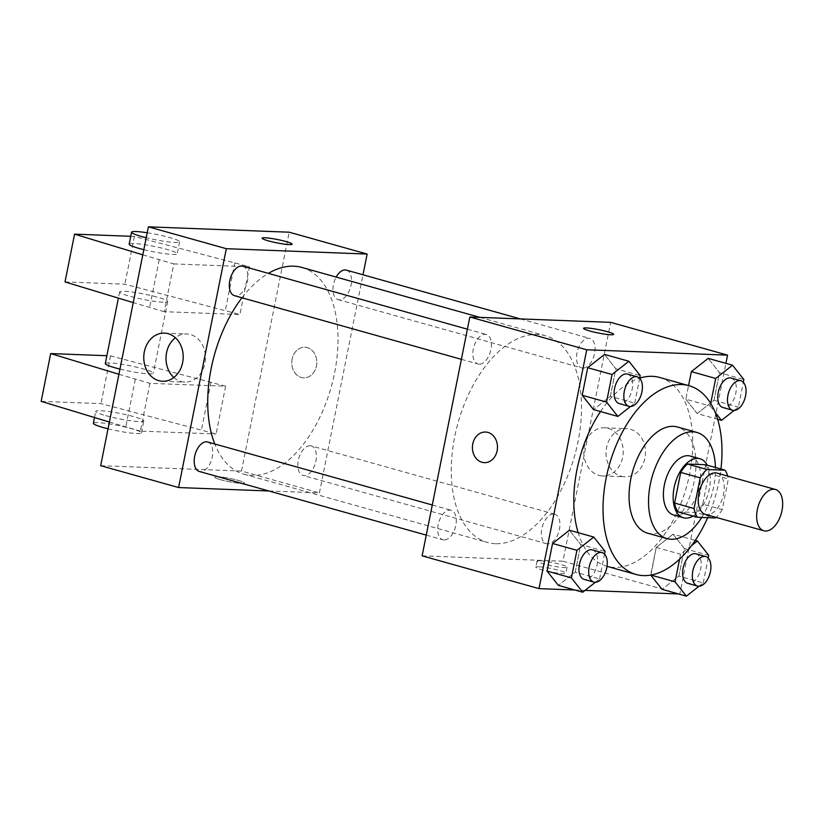 <?xml version="1.0" encoding="UTF-8"?>
<svg xmlns="http://www.w3.org/2000/svg" width="823" height="823" viewBox="0 0 823 823"><rect width="100%" height="100%" fill="white"/><g stroke="black" fill="none" stroke-linecap="round" stroke-linejoin="round"><path stroke-width="0.62" stroke-dasharray="4.12 3.09" d="M717.008 473.091A21.449 12.098 -74.3 0 1 723.232 495.611A21.449 12.098 -74.3 0 1 707.039 514.632A21.449 12.098 -74.3 0 1 705.424 514.385M705.537 464.728A29.114 16.429 -74.3 0 1 708.881 473.492L702.76 504.129L722.234 509.591L728.355 478.955A29.114 16.429 -74.3 0 0 727.707 476.085M722.234 509.591A29.114 16.429 -74.3 0 1 716.123 517.379M677.926 511.813L695.991 512.503L715.475 517.965M702.76 504.129A29.114 16.429 -74.3 0 1 695.991 512.503M693.059 516.052A30.636 17.283 105.7 0 0 707.307 465.232M690.26 456.045A30.636 17.283 -74.3 0 1 699.159 488.214A30.636 17.283 -74.3 0 1 676.022 515.393A30.636 17.283 -74.3 0 1 673.718 515.033M708.881 473.492L728.355 478.955M701.731 517.441A55.141 31.109 105.7 0 0 715.424 467.505M647.619 533.17A55.141 31.109 105.7 0 0 692.472 488.481A55.141 31.109 105.7 0 0 677.401 426.983M707.667 517.667A98.03 55.316 105.7 0 0 720.927 469.048M600.533 411.551A98.03 55.316 -74.3 0 1 639.708 378.148M659.758 377.49A98.03 55.316 -74.3 0 1 688.203 480.437A98.03 55.316 -74.3 0 1 614.195 567.417A98.03 55.316 -74.3 0 1 606.818 566.275A98.03 55.316 -74.3 0 1 578.168 532.676M630.469 406.5L634.708 403.167L610.357 396.336L593.517 409.587L610.357 396.336L615.861 368.755L604.535 354.425L615.861 368.755L640.222 375.586M710.702 403.445L710.187 406.037L685.837 399.206L688.563 385.565L685.837 399.206L697.163 413.537L714.004 400.287L719.508 372.706L708.181 358.375L719.508 372.706L743.858 379.526M574.804 589.988L585.071 590.379M678.45 593.939L679.829 593.99L725.917 363.355M595.338 582.293L599.576 578.96L575.226 572.129L558.385 585.39L575.226 572.129L580.74 544.548L569.413 530.228L580.74 544.548L605.09 551.379M698.984 586.243L703.223 582.91L678.872 576.079L662.031 589.33L678.872 576.079L684.386 548.499L673.06 534.168L656.219 547.429L650.962 575.071M495.487 543.715A107.35 60.573 -74.3 0 1 487.401 542.46A107.35 60.573 -74.3 0 1 458.072 422.744A107.35 60.573 -74.3 0 1 545.382 335.743A107.35 60.573 -74.3 0 1 576.532 448.473A107.35 60.573 -74.3 0 1 495.487 543.715M422.117 555.844L562.942 561.204L610.666 322.349M582.797 368.097A15.318 8.642 -74.3 0 1 581.645 367.922A15.318 8.642 -74.3 0 1 577.458 350.835A15.318 8.642 -74.3 0 1 589.916 338.428A15.318 8.642 -74.3 0 1 594.36 354.507A15.318 8.642 -74.3 0 1 582.797 368.097M479.151 364.157A15.318 8.642 -74.3 0 1 477.998 363.972A15.318 8.642 -74.3 0 1 473.811 346.894A15.318 8.642 -74.3 0 1 486.27 334.477A15.318 8.642 -74.3 0 1 490.714 350.567A15.318 8.642 -74.3 0 1 479.151 364.157M444.019 539.95A15.318 8.642 -74.3 0 1 442.867 539.775A15.318 8.642 -74.3 0 1 438.68 522.687A15.318 8.642 -74.3 0 1 451.138 510.27A15.318 8.642 -74.3 0 1 455.592 526.36A15.318 8.642 -74.3 0 1 444.019 539.95M553.632 514.046A15.318 8.642 105.7 0 0 542.069 527.636A15.318 8.642 105.7 0 0 546.513 543.715A15.318 8.642 105.7 0 0 558.971 531.308A15.318 8.642 105.7 0 0 554.784 514.221A15.318 8.642 105.7 0 0 553.632 514.046M562.942 561.204L679.829 593.99M621.077 476.188A24.093 19.711 -87.8 0 0 624.852 476.784A24.093 19.711 -87.8 0 0 645.469 453.452A24.093 19.711 -87.8 0 0 626.684 428.629A24.093 19.711 -87.8 0 0 606.253 449.636A24.093 19.711 -87.8 0 0 621.077 476.188M538.684 566.78A15.318 1.697 11.3 0 0 535.835 567.191A15.318 1.697 11.3 0 0 550.525 571.851A15.318 1.697 11.3 0 0 565.885 573.189A15.318 1.697 11.3 0 0 555.638 569.495A15.318 1.697 11.3 0 0 538.684 566.78M539.888 560.751A15.318 1.697 11.3 0 0 537.038 561.173A15.318 1.697 11.3 0 0 551.729 565.833A15.318 1.697 11.3 0 0 567.078 567.17A15.318 1.697 11.3 0 0 556.842 563.477A15.318 1.697 11.3 0 0 539.888 560.751M613.608 334.344L613.608 334.344A15.318 1.697 -168.7 0 1 610.759 334.766A15.318 1.697 -168.7 0 1 593.805 332.039A15.318 1.697 -168.7 0 1 583.569 328.346A15.318 1.697 -168.7 0 1 583.569 328.336L583.569 328.336M598.825 475.344A24.093 19.711 -87.8 0 0 602.601 475.941A24.093 19.711 -87.8 0 0 623.217 452.609A24.093 19.711 -87.8 0 0 604.432 427.785A24.093 19.711 -87.8 0 0 584.001 448.782A24.093 19.711 -87.8 0 0 598.825 475.344M485.539 432.034L485.529 432.034A15.318 12.53 92.2 0 1 485.539 432.034A15.318 12.53 92.2 0 1 497.473 447.825A15.318 12.53 92.2 0 1 484.366 462.649L484.366 462.649M301.846 267.444A107.35 60.573 -74.3 0 1 332.996 380.175A107.35 60.573 -74.3 0 1 251.961 475.416A107.35 60.573 -74.3 0 1 243.875 474.161A107.35 60.573 -74.3 0 1 214.803 443.998M241.972 297.782A107.35 60.573 -74.3 0 1 268.37 273.37M310.106 445.747A15.318 8.642 105.7 0 0 298.543 459.337A15.318 8.642 105.7 0 0 302.987 475.416A15.318 8.642 105.7 0 0 315.446 463.01A15.318 8.642 105.7 0 0 311.259 445.922A15.318 8.642 105.7 0 0 310.106 445.747M242.744 266.179A15.318 8.642 -74.3 0 1 247.188 282.268A15.318 8.642 -74.3 0 1 235.625 295.858A15.318 8.642 -74.3 0 1 234.462 295.673M207.612 441.982A15.318 8.642 -74.3 0 1 212.056 458.061A15.318 8.642 -74.3 0 1 200.493 471.651A15.318 8.642 -74.3 0 1 199.341 471.476M346.38 270.129A15.318 8.642 -74.3 0 1 350.824 286.219A15.318 8.642 -74.3 0 1 339.261 299.809A15.318 8.642 -74.3 0 1 338.109 299.623A15.318 8.642 -74.3 0 1 336.154 277.063M268.915 490.981L319.406 492.905L362.994 274.789M173.859 377.49A24.093 19.711 -87.8 0 0 181.039 381.522A24.093 19.711 -87.8 0 0 184.815 382.119A24.093 19.711 -87.8 0 0 205.441 358.787A24.093 19.711 -87.8 0 0 186.656 333.963A24.093 19.711 -87.8 0 0 175.371 337.739M262.105 238.186L262.105 238.197A15.318 1.697 11.3 0 0 262.105 238.197A15.318 1.697 11.3 0 0 276.795 242.857A15.318 1.697 11.3 0 0 292.144 244.194L292.144 244.194M292.134 359.137A15.318 12.53 -87.8 0 0 303.728 377.86A15.318 12.53 -87.8 0 0 316.834 363.036A15.318 12.53 -87.8 0 0 304.891 347.244A15.318 12.53 -87.8 0 0 292.134 359.137A15.318 12.53 92.2 0 1 304.88 347.244A15.318 12.53 92.2 0 1 316.824 363.036A15.318 12.53 92.2 0 1 303.718 377.86A15.318 12.53 92.2 0 1 292.124 359.137M100.663 465.695L241.478 471.054L319.406 492.905M241.478 471.054L289.202 232.199M220.595 479.706A15.318 1.697 11.3 0 0 236.088 482.906A15.318 1.697 11.3 0 0 244.421 483.039A15.318 1.697 11.3 0 0 229.73 478.379A15.318 1.697 11.3 0 0 214.381 477.031A15.318 1.697 11.3 0 0 220.595 479.706A15.318 1.697 -168.7 0 1 214.381 477.031A15.318 1.697 -168.7 0 1 229.73 478.369A15.318 1.697 -168.7 0 1 244.421 483.029A15.318 1.697 -168.7 0 1 236.088 482.895A15.318 1.697 -168.7 0 1 220.595 479.696M118.924 374.27L149.93 383.333L225.615 386.213L216.068 433.988L101.003 403.63L41.15 401.357M149.93 383.333L140.383 431.108L216.068 433.988M142.791 254.842L173.787 263.905L164.25 311.68L239.935 314.561L249.482 266.786L134.406 236.438L130.723 236.294M173.787 263.905L249.482 266.786M163.129 302.195A24.505 2.716 -168.7 0 1 135.99 297.844A24.505 2.716 -168.7 0 1 119.613 291.928A24.505 2.716 -168.7 0 1 144.179 294.068A24.505 2.716 -168.7 0 1 167.676 301.527A24.505 2.716 -168.7 0 1 163.129 302.195M164.25 311.68L133.244 302.607M65.017 281.929L124.859 284.202L239.935 314.561M119.963 369.085A24.505 2.716 11.3 0 0 148.809 373.848A24.505 2.716 11.3 0 0 153.356 373.189A24.505 2.716 11.3 0 0 136.978 367.274A24.505 2.716 11.3 0 0 109.84 362.922A24.505 2.716 11.3 0 0 105.293 363.581M225.615 386.213L110.549 355.865L106.867 355.721M105.694 415.615A24.505 2.716 11.3 0 0 130.487 420.738A24.505 2.716 11.3 0 0 143.809 420.954A24.505 2.716 11.3 0 0 120.312 413.496A24.505 2.716 11.3 0 0 95.746 411.356A24.505 2.716 11.3 0 0 105.694 415.615M109.377 422.034L140.383 431.108M108.029 428.793A24.505 2.716 11.3 0 0 141.422 432.898A24.505 2.716 11.3 0 0 117.926 425.44A24.505 2.716 11.3 0 0 93.359 423.289M143.83 249.657A24.505 2.716 11.3 0 0 177.223 253.762A24.505 2.716 11.3 0 0 160.845 247.846A24.505 2.716 11.3 0 0 133.707 243.495A24.505 2.716 11.3 0 0 129.16 244.153M147.204 232.765A24.505 2.716 -168.7 0 1 179.609 241.818A24.505 2.716 -168.7 0 1 146.216 237.713M159.178 259.811L149.632 307.576M135.311 379.238L125.775 427.003M134.406 236.438L124.859 284.202M110.549 355.865L101.003 403.63M234.874 262.691L225.327 310.466M211.007 382.119L201.46 429.884M691.639 545.546L680.57 554.26L679.582 559.187M703.223 582.91L708.192 558.056M696.032 553.838A15.318 8.642 -74.3 0 1 700.476 569.917A15.318 8.642 -74.3 0 1 688.913 583.507A15.318 8.642 -74.3 0 1 687.761 583.332M678.872 576.079L684.386 548.499L673.06 534.168L695.27 540.402M673.06 534.168L656.219 547.429L680.57 554.26M656.219 547.429L650.705 575.01M684.386 548.499L708.737 555.33M710.187 406.037L715.166 412.344M734.116 410.451L738.354 407.107L743.313 382.263M731.163 378.035A15.318 8.642 -74.3 0 1 735.608 394.124A15.318 8.642 -74.3 0 1 724.045 407.714A15.318 8.642 -74.3 0 1 722.892 407.529M685.837 399.206L697.163 413.537L717.625 419.277M697.163 413.537L714.004 400.287L738.354 407.107M714.004 400.287L719.508 372.706M599.576 578.96L604.545 554.105M592.385 549.887A15.318 8.642 -74.3 0 1 596.84 565.967A15.318 8.642 -74.3 0 1 585.266 579.567A15.318 8.642 -74.3 0 1 584.114 579.382M575.226 572.129L580.74 544.548M634.708 403.167L639.677 378.313M627.517 374.095A15.318 8.642 -74.3 0 1 631.961 390.174A15.318 8.642 -74.3 0 1 620.398 403.764A15.318 8.642 -74.3 0 1 619.246 403.589M610.357 396.336L615.861 368.755M537.038 561.173L535.835 567.191M567.078 567.17L565.885 573.189M602.601 475.941L624.852 476.784M604.432 427.785L626.684 428.629M243.875 474.161L487.401 542.46M479.881 317.369L545.382 335.743M554.784 514.221L311.259 445.922M546.513 543.715L302.987 475.416M461.384 359.322L477.998 363.972M467.413 329.19L486.27 334.477M426.263 535.115L442.867 539.775M432.281 504.983L451.138 510.27M338.109 299.623L581.645 367.922M520.342 318.913L589.916 338.428M162.573 381.275L184.815 382.119M164.405 333.109L186.656 333.963M119.613 291.928L118.378 298.101M167.676 301.527L153.356 373.189M141.422 432.898L143.809 420.954M94.511 417.528L95.746 411.356M179.609 241.818L177.223 253.762"/><path stroke-width="1.23" d="M765.483 531.03A21.449 12.098 -74.3 0 1 763.878 530.773A21.449 12.098 -74.3 0 1 758.014 506.855A21.449 12.098 -74.3 0 1 775.451 489.479A21.449 12.098 -74.3 0 1 781.675 511.999A21.449 12.098 -74.3 0 1 765.483 531.03M763.878 530.773L705.424 514.385A21.449 12.098 -74.3 0 1 699.571 490.467A21.449 12.098 -74.3 0 1 717.008 473.091L775.451 489.479M725.022 470.19L706.957 469.501A29.114 16.429 -74.3 0 0 700.198 477.875L680.714 472.412A29.114 16.429 -74.3 0 1 687.472 464.038L705.537 464.728L725.022 470.19A29.114 16.429 -74.3 0 1 727.707 476.085M700.198 477.875L694.077 508.521A29.114 16.429 -74.3 0 0 697.41 517.276L715.475 517.965A29.114 16.429 -74.3 0 0 716.123 517.379M680.714 472.412L674.593 503.059L694.077 508.521M674.593 503.059A29.114 16.429 -74.3 0 0 677.926 511.813L697.41 517.276M707.307 465.232A30.636 17.283 105.7 0 0 700.003 458.771A30.636 17.283 105.7 0 0 674.13 487.597A30.636 17.283 105.7 0 0 683.46 517.77A30.636 17.283 105.7 0 0 693.059 516.052M683.46 517.77L673.718 515.033A30.636 17.283 -74.3 0 1 664.387 484.87A30.636 17.283 -74.3 0 1 690.26 456.045L700.003 458.771M687.472 464.038L706.957 469.501M715.424 467.505A55.141 31.109 105.7 0 0 696.886 432.445A55.141 31.109 105.7 0 0 650.304 484.336A55.141 31.109 105.7 0 0 667.103 538.633A55.141 31.109 105.7 0 0 701.731 517.441M696.886 432.445L677.401 426.983A55.141 31.109 105.7 0 0 630.83 478.873A55.141 31.109 105.7 0 0 647.619 533.17L667.103 538.633M720.927 469.048A98.03 55.316 105.7 0 0 688.985 385.689A98.03 55.316 105.7 0 0 606.181 477.926A98.03 55.316 105.7 0 0 636.035 574.464A98.03 55.316 105.7 0 0 707.667 517.667M578.168 532.676A98.03 55.316 -74.3 0 1 576.954 469.738A98.03 55.316 -74.3 0 1 600.533 411.551M639.708 378.148A98.03 55.316 -74.3 0 1 659.758 377.49L688.985 385.689M639.677 378.313L640.222 375.586L628.895 361.256L604.535 354.425L587.704 367.686L582.19 395.266L593.517 409.587L617.867 416.417L630.469 406.5M743.313 382.263L743.858 379.526L732.532 365.206L708.181 358.375L691.351 371.626L688.563 385.565L691.351 371.626L715.701 378.457L710.702 403.445M725.917 363.355L727.563 355.135L586.737 349.775L539.014 588.63L574.804 589.988M585.071 590.379L678.45 593.939M604.545 554.105L605.09 551.379L593.764 537.059L569.413 530.228L552.572 543.478L547.058 571.059L558.385 585.39L582.746 592.21L595.338 582.293M662.031 589.33L650.787 575.102L662.031 589.33L686.382 596.161L698.984 586.243M727.563 355.135L610.666 322.349L469.84 316.989L422.117 555.844L539.014 588.63M469.84 316.989L586.737 349.775M484.366 462.649A15.318 12.53 92.2 0 1 481.969 462.269A15.318 12.53 92.2 0 1 472.536 445.387A15.318 12.53 92.2 0 1 485.529 432.034A15.318 12.53 92.2 0 1 497.473 447.825A15.318 12.53 92.2 0 1 484.366 462.649A15.318 12.53 92.2 0 1 481.959 462.269A15.318 12.53 92.2 0 1 472.546 445.387A15.318 12.53 92.2 0 1 485.529 432.034M610.759 334.755A15.318 1.697 -168.7 0 1 593.805 332.029A15.318 1.697 -168.7 0 1 583.569 328.336A15.318 1.697 -168.7 0 1 598.918 329.673A15.318 1.697 -168.7 0 1 613.608 334.333A15.318 1.697 -168.7 0 1 610.759 334.755M583.569 328.336A15.318 1.697 -168.7 0 1 598.918 329.684A15.318 1.697 -168.7 0 1 613.608 334.344M214.803 443.998A107.35 60.573 -74.3 0 1 241.972 297.782M268.37 273.37A107.35 60.573 -74.3 0 1 301.846 267.444L479.881 317.369M461.384 359.322L234.462 295.673A15.318 8.642 -74.3 0 1 230.286 278.596A15.318 8.642 -74.3 0 1 242.744 266.179L467.413 329.19M426.263 535.115L199.341 471.476A15.318 8.642 -74.3 0 1 195.154 454.389A15.318 8.642 -74.3 0 1 207.612 441.982L432.281 504.983M336.154 277.063A15.318 8.642 -74.3 0 1 346.38 270.129L520.342 318.913M362.994 274.789L367.14 254.06L226.315 248.69L178.591 487.545L268.915 490.981M158.798 380.679A24.093 19.711 92.2 0 1 143.963 354.116A24.093 19.711 92.2 0 1 164.405 333.109A24.093 19.711 92.2 0 1 183.19 357.943A24.093 19.711 92.2 0 1 162.573 381.275A24.093 19.711 92.2 0 1 158.798 380.679M367.14 254.06L289.202 232.199L148.387 226.839L226.315 248.69M148.387 226.839L100.663 465.695L178.591 487.545M175.371 337.739A24.093 19.711 -87.8 0 0 173.859 377.49M285.931 241.52A15.318 1.697 -168.7 0 1 292.144 244.184A15.318 1.697 -168.7 0 1 276.795 242.847A15.318 1.697 -168.7 0 1 262.105 238.186A15.318 1.697 -168.7 0 1 270.438 238.32A15.318 1.697 -168.7 0 1 285.931 241.52M292.144 244.194A15.318 1.697 11.3 0 0 285.931 241.53A15.318 1.697 11.3 0 0 270.458 238.331A15.318 1.697 11.3 0 0 262.105 238.186M133.244 302.607L65.017 281.929L74.564 234.154L142.791 254.842M118.378 298.101L105.293 363.581A24.505 2.716 11.3 0 0 119.963 369.085M106.867 355.721L50.697 353.581L118.924 374.27M50.697 353.581L41.15 401.357L109.377 422.034M94.511 417.528L93.359 423.289A24.505 2.716 11.3 0 0 103.307 427.559A24.505 2.716 11.3 0 0 108.029 428.793M146.216 237.713A24.505 2.716 -168.7 0 1 141.494 236.479A24.505 2.716 -168.7 0 1 131.546 232.209L129.16 244.153A24.505 2.716 11.3 0 0 139.108 248.423A24.505 2.716 11.3 0 0 143.83 249.657M130.723 236.294L74.564 234.154M131.546 232.209A24.505 2.716 -168.7 0 1 147.204 232.765M708.192 558.056L708.737 555.33L697.41 540.999L691.639 545.546M679.582 559.187L675.055 581.84L686.382 596.161M697.503 586.058L687.761 583.332A15.318 8.642 -74.3 0 1 683.574 566.245A15.318 8.642 -74.3 0 1 696.032 553.838L705.774 556.564A15.318 8.642 -74.3 0 1 710.218 572.654A15.318 8.642 -74.3 0 1 698.655 586.243A15.318 8.642 -74.3 0 1 697.503 586.058A15.318 8.642 -74.3 0 1 693.316 568.981A15.318 8.642 -74.3 0 1 705.774 556.564M695.27 540.402L697.41 540.999M650.962 575.071L675.055 581.84M732.532 365.206L715.701 378.457M715.166 412.344L721.514 420.368L734.116 410.451M732.635 410.266L722.892 407.529A15.318 8.642 -74.3 0 1 718.705 390.452A15.318 8.642 -74.3 0 1 731.163 378.035L740.906 380.771A15.318 8.642 -74.3 0 1 745.35 396.851A15.318 8.642 -74.3 0 1 733.787 410.451A15.318 8.642 -74.3 0 1 732.635 410.266A15.318 8.642 -74.3 0 1 728.448 393.188A15.318 8.642 -74.3 0 1 740.906 380.771M708.181 358.375L691.351 371.626M717.625 419.277L721.514 420.368M593.764 537.059L576.923 550.309L571.419 577.89L582.746 592.21M593.856 582.118L584.114 579.382A15.318 8.642 -74.3 0 1 579.927 562.304A15.318 8.642 -74.3 0 1 592.385 549.887L602.127 552.614A15.318 8.642 -74.3 0 1 606.572 568.703A15.318 8.642 -74.3 0 1 595.008 582.293A15.318 8.642 -74.3 0 1 593.856 582.118A15.318 8.642 -74.3 0 1 589.669 565.031A15.318 8.642 -74.3 0 1 602.127 552.614M569.413 530.228L552.572 543.478L576.923 550.309M552.572 543.478L547.058 571.059L571.419 577.89M547.058 571.059L558.385 585.39M628.895 361.256L612.055 374.516L606.541 402.097L617.867 416.417M628.988 406.315L619.246 403.589A15.318 8.642 -74.3 0 1 615.059 386.501A15.318 8.642 -74.3 0 1 627.517 374.095L637.259 376.821A15.318 8.642 -74.3 0 1 641.703 392.91A15.318 8.642 -74.3 0 1 630.14 406.5A15.318 8.642 -74.3 0 1 628.988 406.315A15.318 8.642 -74.3 0 1 624.801 389.238A15.318 8.642 -74.3 0 1 637.259 376.821M604.535 354.425L587.704 367.686L612.055 374.516M587.704 367.686L582.19 395.266L606.541 402.097M582.19 395.266L593.517 409.587M607.035 566.337L636.035 574.464"/></g></svg>
